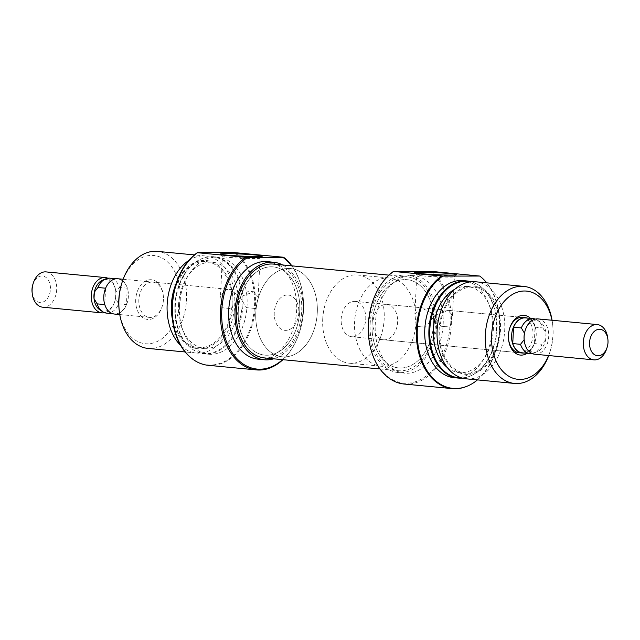 <?xml version="1.0" encoding="UTF-8"?>
<svg xmlns="http://www.w3.org/2000/svg" width="640" height="640" viewBox="0 0 640 640"><rect width="100%" height="100%" fill="white"/><g stroke="black" fill="none" stroke-linecap="round" stroke-linejoin="round"><path stroke-width="0.48" stroke-dasharray="3.2 2.4" d="M433.568 323.76A44.32 30.656 -84.5 0 1 398.624 367.92A44.32 30.656 -84.5 0 1 372.104 323.848A44.32 30.656 -84.5 0 1 407.056 279.68A44.32 30.656 -84.5 0 1 433.568 323.76A44.32 30.656 95.5 0 0 407.056 279.68A44.32 30.656 95.5 0 0 372.104 323.848A44.32 30.656 95.5 0 0 398.624 367.92A44.32 30.656 95.5 0 0 433.568 323.76M299.752 310.968A44.32 30.656 -84.5 0 1 264.808 355.136A44.32 30.656 -84.5 0 1 238.296 311.056A44.32 30.656 -84.5 0 1 273.24 266.896A44.32 30.656 -84.5 0 1 299.752 310.968A44.32 30.656 -84.5 0 1 264.808 355.136A44.32 30.656 -84.5 0 1 238.296 311.056A44.32 30.656 -84.5 0 1 273.24 266.896A44.32 30.656 -84.5 0 1 299.752 310.968M273.504 264.096A47.136 32.6 -84.5 0 1 301.704 310.968A47.136 32.6 -84.5 0 1 264.536 357.936M370.152 323.848A47.136 32.6 -84.5 0 1 407.32 276.88A47.136 32.6 -84.5 0 1 435.52 323.752A47.136 32.6 -84.5 0 1 398.352 370.72A47.136 32.6 -84.5 0 1 370.152 323.848M135.72 299.616A19.944 13.792 95.5 0 0 146.12 319.176A19.944 13.792 95.5 0 0 162.152 306.56A19.944 13.792 95.5 0 0 163.376 299.576A19.944 13.792 95.5 0 0 163.24 295.152A19.944 13.792 95.5 0 0 148.96 279.832A19.944 13.792 95.5 0 0 135.72 299.616M163.432 299.728A17.728 12.264 -84.5 0 1 162.344 305.936A17.728 12.264 -84.5 0 1 149.456 317.4A17.728 12.264 -84.5 0 1 138.848 299.768A17.728 12.264 -84.5 0 1 152.824 282.104A17.728 12.264 -84.5 0 1 163.312 295.792A17.728 12.264 -84.5 0 1 163.432 299.728M282.544 359.656A58.944 40.776 95.5 0 0 299.912 330.984A58.944 40.776 95.5 0 0 303.52 310.344A58.944 40.776 95.5 0 0 303.136 297.256A58.944 40.776 95.5 0 0 291.504 265.816M291.872 265.848A59.832 41.384 -84.5 0 1 303.112 297A59.832 41.384 -84.5 0 1 303.504 310.28A59.832 41.384 -84.5 0 1 299.84 331.232A59.832 41.384 -84.5 0 1 282.904 359.688M254.304 257.256A18.832 0.912 2.8 0 0 233.904 256.08A18.832 0.912 2.8 0 0 222.432 256.352A18.832 0.912 2.8 0 0 222.448 256.4A18.832 0.912 2.8 0 0 228.184 257.296A18.832 0.912 2.8 0 0 248.152 258.464A18.832 0.912 2.8 0 0 260.032 258.24A18.832 0.912 2.8 0 0 260.056 258.2A18.832 0.912 2.8 0 0 254.304 257.256M246.472 307.664L255.624 308.544A18.832 0.912 2.8 0 0 251.816 308.104A18.832 0.912 2.8 0 0 246.472 307.664L238.856 295.408L226.928 289.184L220.528 295.224L221.888 307.704A18.832 0.912 2.8 0 0 225.696 308.144A18.832 0.912 2.8 0 0 231.04 308.576L221.888 307.704M172.472 319.656A44.32 30.656 95.5 0 0 205.272 348.168A44.32 30.656 95.5 0 0 232.848 304.576A44.32 30.656 95.5 0 0 211.52 261.664A44.32 30.656 95.5 0 0 175.856 284.24M188.744 260.504A48.752 33.72 -84.5 0 1 205.592 255.984A48.752 33.72 -84.5 0 1 234.76 304.464A48.752 33.72 -84.5 0 1 196.32 353.04A48.752 33.72 -84.5 0 1 180.632 345.4M174.904 305.28A48.432 33.496 -84.5 0 1 201.184 258.936A48.432 33.496 -84.5 0 1 242.064 305.184A48.432 33.496 -84.5 0 1 192.544 349.304A48.432 33.496 -84.5 0 1 174.904 305.28M242.928 305.24A48.752 33.72 95.5 0 0 213.76 256.76A48.752 33.72 95.5 0 0 201.768 258.688A48.752 33.72 95.5 0 0 175.32 305.344A48.752 33.72 95.5 0 0 193.072 349.656A48.752 33.72 95.5 0 0 204.488 353.824A48.752 33.72 95.5 0 0 242.928 305.24M234.376 252.6A59.504 41.16 -84.5 0 1 254.528 305.624A59.504 41.16 -84.5 0 1 193.68 359.84M208.216 365.304A59.832 41.384 95.5 0 0 255.392 305.688A59.832 41.384 95.5 0 0 235.504 252.664M121.528 284.128A44.32 30.656 -84.5 0 1 157.152 256.08A44.32 30.656 -84.5 0 1 180.28 299.552A44.32 30.656 -84.5 0 1 150.84 343.528A44.32 30.656 -84.5 0 1 119.104 309.48M148.096 348.432A48.752 33.72 95.5 0 0 186.536 299.856A48.752 33.72 95.5 0 0 157.368 251.376M255.816 312.736A44.32 30.656 -84.5 0 1 290.76 268.568A44.32 30.656 -84.5 0 1 317.28 312.64A44.32 30.656 -84.5 0 1 282.328 356.808A44.32 30.656 -84.5 0 1 255.816 312.736A44.32 30.656 -84.5 0 1 290.76 268.568A44.32 30.656 -84.5 0 1 317.28 312.64A44.32 30.656 -84.5 0 1 282.328 356.808A44.32 30.656 -84.5 0 1 255.816 312.736M282.664 264.968A48.976 33.872 -84.5 0 1 302.984 310.968A48.976 33.872 -84.5 0 1 273.696 358.808M267.312 261.656A48.976 33.872 -84.5 0 1 296.608 310.352A48.976 33.872 -84.5 0 1 257.992 359.152M179.464 305.736A48.752 33.72 -84.5 0 1 217.904 257.16A48.752 33.72 -84.5 0 1 247.072 305.64A48.752 33.72 -84.5 0 1 208.632 354.216A48.752 33.72 -84.5 0 1 179.464 305.736M178.528 305.272A43.208 29.888 -84.5 0 1 212.6 262.216A43.208 29.888 -84.5 0 1 238.448 305.184A43.208 29.888 -84.5 0 1 204.376 348.248A43.208 29.888 -84.5 0 1 178.528 305.272M172.152 304.664A43.208 29.888 -84.5 0 1 206.224 261.608A43.208 29.888 -84.5 0 1 232.08 304.576A43.208 29.888 -84.5 0 1 198.008 347.632A43.208 29.888 -84.5 0 1 172.152 304.664M298.84 312.672A17.728 12.264 -84.5 0 1 284.856 330.336A17.728 12.264 -84.5 0 1 274.256 312.704A17.728 12.264 -84.5 0 1 288.232 295.04A17.728 12.264 -84.5 0 1 298.84 312.672A17.728 12.264 -84.5 0 1 284.856 330.336A17.728 12.264 -84.5 0 1 274.256 312.704A17.728 12.264 -84.5 0 1 288.232 295.04A17.728 12.264 -84.5 0 1 298.84 312.672M231.04 308.576L240.784 296.592L253.952 291.768L258.152 297.064L255.624 308.544M114.408 314.048A17.728 12.264 95.5 0 0 128.384 296.384A17.728 12.264 95.5 0 0 117.776 278.752M104.616 312.68A17.728 12.264 95.5 0 0 114.792 301.392A17.728 12.264 95.5 0 0 115.88 295.184A17.728 12.264 95.5 0 0 115.76 291.248A17.728 12.264 95.5 0 0 107.904 278.24M99.728 309.752A15.84 10.96 95.5 0 0 114.96 300.864A15.84 10.96 95.5 0 0 115.536 298.536A15.84 10.96 95.5 0 0 115.928 295.32A15.84 10.96 95.5 0 0 115.856 292.096L119.464 287.448A17.552 12.136 95.5 0 0 109.984 278.184M32.088 292.208A13.296 9.2 95.5 0 0 41.608 302.424A13.296 9.2 95.5 0 0 50.44 289.232A13.296 9.2 95.5 0 0 43.504 276.192A13.296 9.2 95.5 0 0 32.816 284.608M46.088 271.904A17.728 12.264 -84.5 0 1 56.696 289.536A17.728 12.264 -84.5 0 1 42.72 307.2M322.72 319.128A44.32 30.656 -84.5 0 1 357.672 274.968A44.32 30.656 -84.5 0 1 384.184 319.04A44.32 30.656 -84.5 0 1 349.24 363.2A44.32 30.656 -84.5 0 1 322.72 319.128M341.16 319.104A17.728 12.264 -84.5 0 1 355.144 301.432A17.728 12.264 -84.5 0 1 365.744 319.064A17.728 12.264 -84.5 0 1 351.768 336.728A17.728 12.264 -84.5 0 1 341.16 319.104M523.96 353.008A17.728 12.264 95.5 0 0 536.2 335.352A17.728 12.264 95.5 0 0 527.296 318.064M534.728 354.216A17.728 12.264 95.5 0 0 548.704 336.544A17.728 12.264 95.5 0 0 538.096 318.92M532.096 353.528A17.552 12.136 95.5 0 0 534.336 352.888A17.552 12.136 95.5 0 0 542.048 344.288L545.656 339.64A15.84 10.96 95.5 0 0 546.048 336.424A15.84 10.96 95.5 0 0 545.976 333.2A15.84 10.96 95.5 0 0 540.272 322.016A15.84 10.96 95.5 0 0 525.04 330.904M607.768 338.264A17.728 12.264 -84.5 0 1 607.888 342.2A17.728 12.264 -84.5 0 1 606.8 348.408M524.176 339.968A15.84 10.96 95.5 0 0 537.448 351.584A15.84 10.96 95.5 0 0 545.656 339.64L545.976 333.2L542.848 327.912A17.552 12.136 95.5 0 0 537.464 320.144A17.552 12.136 95.5 0 0 535.384 319.096M524.144 339.672L524.464 333.232M522.24 352.84A17.552 12.136 95.5 0 0 534.264 343.544L535.064 327.168A17.552 12.136 95.5 0 0 525.576 317.904M542.048 344.288L534.264 343.544M535.064 327.168L542.848 327.912M106.64 313.128A17.552 12.136 95.5 0 0 118.664 303.832L115.536 298.536L115.856 292.096A15.84 10.96 95.5 0 0 115.824 291.8A15.84 10.96 95.5 0 0 102.552 280.192M105.6 288.216L104.792 304.592M104.936 304.608A17.552 12.136 95.5 0 0 114.424 313.872A17.552 12.136 95.5 0 0 126.448 304.576L127.248 288.192A17.552 12.136 95.5 0 0 117.76 278.928A17.552 12.136 95.5 0 0 105.736 288.224M127.248 288.192L119.464 287.448M118.664 303.832L126.448 304.576M530.504 318.368A19.944 13.792 -84.5 0 1 536.144 335.2A19.944 13.792 -84.5 0 1 527.168 353.312M509.608 328.576A17.728 12.264 95.5 0 0 509.512 328.88A17.728 12.264 95.5 0 0 508.432 335.088A17.728 12.264 95.5 0 0 508.544 339.024A17.728 12.264 95.5 0 0 508.584 339.336M351.768 336.728L519.032 352.712A17.728 12.264 95.5 0 0 533.016 335.048A17.728 12.264 95.5 0 0 522.408 317.416L355.144 301.432M371.944 303.832A58.944 40.776 -84.5 0 1 394.184 271.376M429.432 271.328A58.944 40.776 -84.5 0 1 450.08 324.352A58.944 40.776 -84.5 0 1 410.928 382.84A58.944 40.776 -84.5 0 1 368.72 337.56M404.152 384.032A59.832 41.384 95.5 0 0 451.336 324.408A59.832 41.384 95.5 0 0 431.448 271.384M422.528 275.864A18.832 0.912 2.8 0 0 442.504 277.032A18.832 0.912 2.8 0 0 454.384 276.808A18.832 0.912 2.8 0 0 454.408 276.768A18.832 0.912 2.8 0 0 448.656 275.832A18.832 0.912 2.8 0 0 428.256 274.648A18.832 0.912 2.8 0 0 416.776 274.928A18.832 0.912 2.8 0 0 416.8 274.976A18.832 0.912 2.8 0 0 422.528 275.864M425.392 327.152L416.24 326.272A18.832 0.912 2.8 0 0 420.048 326.712A18.832 0.912 2.8 0 0 425.392 327.152L435.136 315.168L448.304 310.336L452.504 315.64L449.976 327.112A18.832 0.912 2.8 0 0 446.168 326.672A18.832 0.912 2.8 0 0 440.824 326.24L449.976 327.112M439.016 330.24A44.32 30.656 -84.5 0 1 471.904 285.984A44.32 30.656 -84.5 0 1 500.472 330.152A44.32 30.656 -84.5 0 1 467.584 374.408A44.32 30.656 -84.5 0 1 439.016 330.24M466.264 378.832A48.752 33.72 95.5 0 0 504.712 330.256A48.752 33.72 95.5 0 0 475.544 281.776M461.56 377.896A48.432 33.496 95.5 0 0 470.68 375.88A48.432 33.496 95.5 0 0 496.952 329.536A48.432 33.496 95.5 0 0 479.312 285.512A48.432 33.496 95.5 0 0 470.744 281.808M471.424 281.744A48.752 33.72 -84.5 0 1 478.784 285.16A48.752 33.72 -84.5 0 1 496.536 329.472A48.752 33.72 -84.5 0 1 470.088 376.128A48.752 33.72 -84.5 0 1 462.216 378.088M477.456 379.904A59.504 41.16 95.5 0 0 499.856 329.072A59.504 41.16 95.5 0 0 486.728 282.848M479.56 275.984A59.832 41.384 -84.5 0 1 499.44 329.008A59.832 41.384 -84.5 0 1 466.984 386.264M548.6 355.536A44.32 30.656 95.5 0 0 550.336 350.688A44.32 30.656 95.5 0 0 553.048 335.176A44.32 30.656 95.5 0 0 552.76 325.336A44.32 30.656 95.5 0 0 551.968 320.248M552.088 320.256A48.752 33.72 -84.5 0 1 552.616 324.04A48.752 33.72 -84.5 0 1 552.936 334.864A48.752 33.72 -84.5 0 1 549.952 351.936A48.752 33.72 -84.5 0 1 548.712 355.552M416.048 322.08A44.32 30.656 95.5 0 0 389.528 278.008A44.32 30.656 95.5 0 0 354.584 322.176A44.32 30.656 95.5 0 0 381.096 366.248A44.32 30.656 95.5 0 0 416.048 322.08M436.792 323.752A48.976 33.872 95.5 0 0 407.496 275.048A48.976 33.872 95.5 0 0 368.88 323.848A48.976 33.872 95.5 0 0 398.176 372.552A48.976 33.872 95.5 0 0 436.792 323.752M443.168 324.36A48.976 33.872 95.5 0 0 413.872 275.664A48.976 33.872 95.5 0 0 375.256 324.464A48.976 33.872 95.5 0 0 404.552 373.16A48.976 33.872 95.5 0 0 443.168 324.36M453.96 377.656A48.752 33.72 95.5 0 0 492.4 329.08A48.752 33.72 95.5 0 0 463.232 280.6M447.36 367.6A43.208 29.888 95.5 0 0 459.264 372.6A43.208 29.888 95.5 0 0 493.336 329.544A43.208 29.888 95.5 0 0 467.48 286.568A43.208 29.888 95.5 0 0 454.848 289.224M499.704 330.152A43.208 29.888 95.5 0 0 473.856 287.184A43.208 29.888 95.5 0 0 439.784 330.24A43.208 29.888 95.5 0 0 465.632 373.208A43.208 29.888 95.5 0 0 499.704 330.152M373.024 322.144A17.728 12.264 95.5 0 0 383.632 339.776A17.728 12.264 95.5 0 0 397.608 322.112A17.728 12.264 95.5 0 0 387 304.48A17.728 12.264 95.5 0 0 373.024 322.144M440.824 326.24L433.208 313.976L421.28 307.752L414.88 313.8L416.24 326.272M349.24 363.2L381.096 366.248M388.952 275.128L407.32 276.88M379.984 368.968L398.352 370.72M357.672 274.968L389.528 278.008M162.344 305.936L162.152 306.56M222.448 256.4L220.344 254.088M220.528 295.224L222.432 256.352M201.184 258.936L201.768 258.688M217.904 257.16L213.76 256.76M212.6 262.216L206.224 261.608M205.592 255.984L194.408 254.912M119.776 314.56L149.456 317.4M123.144 279.264L253.952 291.768M226.928 289.184L152.824 282.104M196.32 353.04L185.128 351.968M204.376 348.248L198.008 347.632M208.632 354.216L204.488 353.824M192.544 349.304L193.072 349.656M258.152 297.064L260.056 258.2M260.032 258.24L262.352 256.144M163.312 295.792L163.24 295.152M114.96 300.864L114.792 301.392M537.448 351.584L534.336 352.888M540.272 322.016L537.464 320.144M115.824 291.8L115.76 291.248M117.76 278.928L116.04 278.768M114.424 313.872L112.704 313.704M508.544 339.024L508.616 339.664M454.384 276.808L456.696 274.712M452.504 315.64L454.408 276.768M479.312 285.512L478.784 285.16M552.76 325.336L552.616 324.04M407.496 275.048L413.872 275.664M467.48 286.568L473.856 287.184M383.632 339.776L519.032 352.712M387 304.48L421.28 307.752M448.304 310.336L522.408 317.416M459.264 372.6L465.632 373.208M398.176 372.552L404.552 373.16M550.336 350.688L549.952 351.936M470.68 375.88L470.088 376.128M414.88 313.8L416.776 274.928M416.8 274.976L414.696 272.656M509.512 328.88L509.704 328.256"/><path stroke-width="0.96" d="M379.984 368.968L264.536 357.936A47.136 32.6 -84.5 0 1 236.344 311.064A47.136 32.6 -84.5 0 1 273.504 264.096L388.952 275.128M291.504 265.816A58.944 40.776 95.5 0 0 282.872 257.32L283.616 257.256A59.832 41.384 -84.5 0 1 291.872 265.848M282.904 359.688A59.832 41.384 -84.5 0 1 256.32 369.904A59.832 41.384 -84.5 0 1 220.528 310.408A59.832 41.384 -84.5 0 1 245.6 257.312L247.624 257.376A58.944 40.776 95.5 0 0 221.776 310.464A58.944 40.776 95.5 0 0 240.64 362.128A58.944 40.776 95.5 0 0 282.544 359.656M226.752 255.088A21.048 1.016 -177.2 0 1 220.344 254.088A21.048 1.016 -177.2 0 1 232.688 253.712A21.048 1.016 -177.2 0 1 255.944 255.04A21.048 1.016 -177.2 0 1 262.352 256.144A21.048 1.016 -177.2 0 1 249.08 256.392A21.048 1.016 -177.2 0 1 226.752 255.088M175.856 284.24A44.32 30.656 95.5 0 0 171.384 304.664A44.32 30.656 95.5 0 0 172.472 319.656M180.632 345.4A48.752 33.72 -84.5 0 1 167.152 304.56A48.752 33.72 -84.5 0 1 188.744 260.504M194.208 360.2L193.68 359.84A59.504 41.16 -84.5 0 1 172.008 305.744A59.504 41.16 -84.5 0 1 197.352 252.656L197.496 252.72A59.832 41.384 95.5 0 0 172.416 305.808A59.832 41.384 95.5 0 0 194.208 360.2A59.832 41.384 95.5 0 0 208.216 365.304L256.32 369.904M119.248 310.776L119.104 309.48A44.32 30.656 -84.5 0 1 118.816 299.64A44.32 30.656 -84.5 0 1 121.528 284.128L121.912 282.88A48.752 33.72 95.5 0 0 118.928 299.952A48.752 33.72 95.5 0 0 119.248 310.776A48.752 33.72 95.5 0 0 148.096 348.432L185.128 351.968M194.408 254.912L157.368 251.376A48.752 33.72 95.5 0 0 121.912 282.88M273.696 358.808A48.976 33.872 -84.5 0 1 264.368 359.768A48.976 33.872 -84.5 0 1 235.064 311.064A48.976 33.872 -84.5 0 1 273.68 262.264A48.976 33.872 -84.5 0 1 282.664 264.968M264.368 359.768L257.992 359.152A48.976 33.872 -84.5 0 1 228.696 310.456A48.976 33.872 -84.5 0 1 267.312 261.656L273.68 262.264M197.352 252.656L234.376 252.6L283.616 257.256M197.496 252.72L245.6 257.312M247.624 257.376L282.872 257.32M123.144 279.264L117.776 278.752A17.728 12.264 95.5 0 0 103.8 296.416A17.728 12.264 95.5 0 0 114.408 314.048L119.776 314.56M116.04 278.768L109.984 278.184A17.552 12.136 95.5 0 0 105.664 278.88L102.552 280.192A15.84 10.96 95.5 0 0 94.344 292.128A15.84 10.96 95.5 0 0 93.952 295.352A15.84 10.96 95.5 0 0 94.024 298.568A15.84 10.96 95.5 0 0 99.728 309.752L102.536 311.632A17.552 12.136 95.5 0 0 106.64 313.128L112.704 313.704M107.904 278.24A17.728 12.264 95.5 0 0 105.272 277.56A17.728 12.264 95.5 0 0 91.296 295.224A17.728 12.264 95.5 0 0 101.904 312.856A17.728 12.264 95.5 0 0 104.616 312.68M33.2 283.36L32.816 284.608A13.296 9.2 95.5 0 0 32 289.256A13.296 9.2 95.5 0 0 32.088 292.208L32.232 293.504A17.728 12.264 -84.5 0 1 32.112 289.568A17.728 12.264 -84.5 0 1 33.2 283.36A17.728 12.264 -84.5 0 1 46.088 271.904L105.272 277.56M101.904 312.856L42.72 307.2A17.728 12.264 -84.5 0 1 32.232 293.504M527.296 318.064A17.728 12.264 95.5 0 0 525.592 317.72A17.728 12.264 95.5 0 0 511.616 335.392A17.728 12.264 95.5 0 0 522.224 353.016A17.728 12.264 95.5 0 0 523.96 353.008M607.184 347.168A13.296 9.2 95.5 0 0 608 342.512A13.296 9.2 95.5 0 0 607.912 339.56A13.296 9.2 95.5 0 0 598.392 329.344A13.296 9.2 95.5 0 0 589.56 342.536A13.296 9.2 95.5 0 0 596.496 355.576A13.296 9.2 95.5 0 0 607.184 347.168L606.8 348.408A17.728 12.264 -84.5 0 1 593.912 359.872A17.728 12.264 -84.5 0 1 583.304 342.24A17.728 12.264 -84.5 0 1 597.28 324.576L538.096 318.92A17.728 12.264 95.5 0 0 525.208 330.376L525.04 330.904A15.84 10.96 95.5 0 0 524.464 333.232A15.84 10.96 95.5 0 0 524.072 336.456A15.84 10.96 95.5 0 0 524.144 339.672L520.536 344.32A17.552 12.136 95.5 0 0 530.016 353.584A17.552 12.136 95.5 0 0 532.096 353.528M525.208 330.376A17.728 12.264 95.5 0 0 524.12 336.584A17.728 12.264 95.5 0 0 524.24 340.52A17.728 12.264 95.5 0 0 534.728 354.216L593.912 359.872M597.28 324.576A17.728 12.264 -84.5 0 1 607.768 338.264L607.912 339.56M524.144 339.672A15.84 10.96 95.5 0 0 524.176 339.968L524.24 340.52M535.384 319.096A17.552 12.136 95.5 0 0 533.36 318.64A17.552 12.136 95.5 0 0 521.336 327.936L524.464 333.232M521.336 327.936L513.552 327.2L512.752 343.576L520.536 344.32M512.752 343.576A17.552 12.136 95.5 0 0 522.24 352.84L530.016 353.584M533.36 318.64L525.576 317.904A17.552 12.136 95.5 0 0 513.552 327.2M105.664 278.88A17.552 12.136 95.5 0 0 97.952 287.48L94.344 292.128L94.024 298.568L97.152 303.864A17.552 12.136 95.5 0 0 102.536 311.632M104.792 304.592L97.152 303.864M97.952 287.48L105.6 288.216M527.168 353.312A19.944 13.792 -84.5 0 1 508.616 339.664A19.944 13.792 -84.5 0 1 508.488 335.24A19.944 13.792 -84.5 0 1 509.704 328.256A19.944 13.792 -84.5 0 1 530.504 318.368M508.584 339.336A17.728 12.264 95.5 0 0 519.032 352.712L522.224 353.016M368.752 337.816L368.72 337.56A58.944 40.776 -84.5 0 1 368.336 324.472A58.944 40.776 -84.5 0 1 371.944 303.832L372.024 303.584A59.832 41.384 95.5 0 0 368.36 324.536A59.832 41.384 95.5 0 0 368.752 337.816A59.832 41.384 95.5 0 0 404.152 384.032L452.264 388.624A59.832 41.384 -84.5 0 1 416.472 329.128A59.832 41.384 -84.5 0 1 441.544 276.04L393.44 271.44A59.832 41.384 95.5 0 0 372.024 303.584M486.728 282.848A59.504 41.16 95.5 0 0 479.704 276.048L431.448 271.384L393.44 271.44M450.296 273.616A21.048 1.016 -177.2 0 1 456.696 274.712A21.048 1.016 -177.2 0 1 443.424 274.96A21.048 1.016 -177.2 0 1 421.104 273.656A21.048 1.016 -177.2 0 1 414.696 272.656A21.048 1.016 -177.2 0 1 427.032 272.288A21.048 1.016 -177.2 0 1 450.296 273.616M523.768 286.384L475.544 281.776A48.752 33.72 95.5 0 0 437.104 330.352A48.752 33.72 95.5 0 0 466.264 378.832L514.488 383.44A48.752 33.72 -84.5 0 1 485.328 334.968A48.752 33.72 -84.5 0 1 523.768 286.384A48.752 33.72 -84.5 0 1 552.088 320.256M470.744 281.808A48.432 33.496 95.5 0 0 429.792 329.632A48.432 33.496 95.5 0 0 461.56 377.896M462.216 378.088A48.752 33.72 -84.5 0 1 458.096 378.056A48.752 33.72 -84.5 0 1 428.936 329.576A48.752 33.72 -84.5 0 1 467.376 280.992A48.752 33.72 -84.5 0 1 471.424 281.744M479.704 276.048L442.68 276.104A59.504 41.16 95.5 0 0 417.328 329.192A59.504 41.16 95.5 0 0 467.576 386.016A59.504 41.16 95.5 0 0 477.456 379.904M467.576 386.016L466.984 386.264A59.832 41.384 -84.5 0 1 452.264 388.624M551.968 320.248A44.32 30.656 95.5 0 0 519.176 291.664A44.32 30.656 95.5 0 0 491.584 335.264A44.32 30.656 95.5 0 0 512.928 378.184A44.32 30.656 95.5 0 0 548.6 355.536M467.376 280.992L463.232 280.6A48.752 33.72 95.5 0 0 424.792 329.176A48.752 33.72 95.5 0 0 453.96 377.656L458.096 378.056M454.848 289.224A43.208 29.888 95.5 0 0 433.408 329.632A43.208 29.888 95.5 0 0 447.36 367.6M525.592 317.72L522.408 317.416A17.728 12.264 95.5 0 0 509.608 328.576M548.712 355.552A48.752 33.72 -84.5 0 1 514.488 383.44M441.544 276.04L442.68 276.104"/></g></svg>
